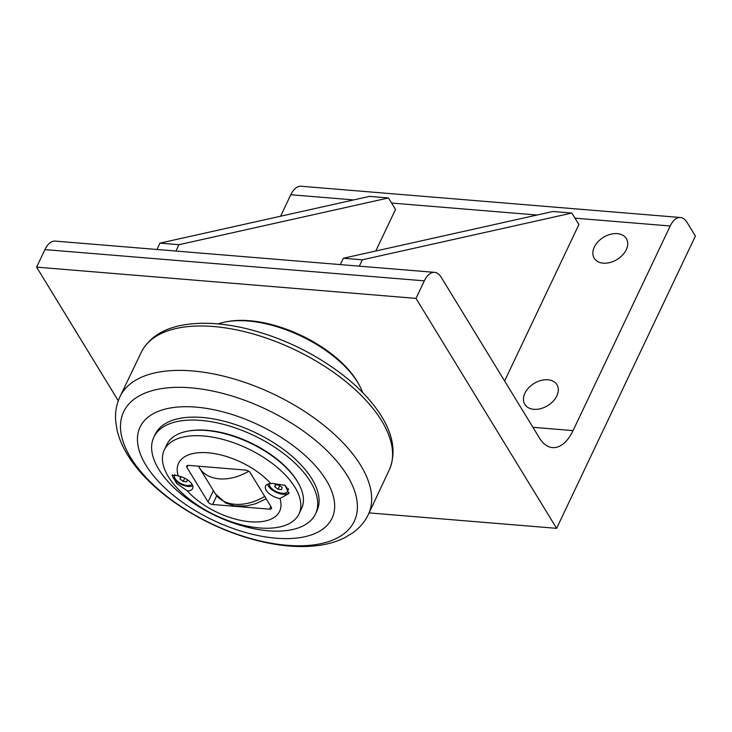 <?xml version="1.0" encoding="UTF-8"?>
<svg xmlns="http://www.w3.org/2000/svg" width="732" height="732" viewBox="0 0 732 732"><rect width="100%" height="100%" fill="white"/><g stroke="black" fill="none" stroke-linecap="round" stroke-linejoin="round"><path stroke-width="1.1" d="M274.811 486.826L275.232 484.676L278.883 484.977L282.113 487.421L281.692 489.571L278.041 489.269L274.811 486.826L275.808 484.721M278.05 484.904L280.402 486.13M278.041 489.269L279.569 486.057M284.254 484.923A9.974 4.95 25.4 0 1 287.475 491.401A9.974 4.95 25.4 0 1 282.223 493.277A9.974 4.95 25.4 0 1 269.211 483.779M288.609 488.848A9.974 4.95 25.4 0 1 288.426 489.397L287.475 491.401M187.264 479.634L186.843 481.757L183.192 481.455L179.962 479.012L180.383 476.861L181.984 476.989M179.962 479.012L180.96 476.907M184.4 477.996L184.922 478.261M183.192 481.455L184.72 478.243M192.049 484.364A9.974 4.95 25.4 0 1 187.374 485.462A9.974 4.95 25.4 0 1 177.702 481.418A9.974 4.95 25.4 0 1 174.6 475.031A9.974 4.95 25.4 0 1 174.847 474.629M270.831 506.407L269.513 509.17A3.724 1.848 -154.6 0 0 271.481 508.466A3.724 1.848 -154.6 0 0 271.27 507.13L250.179 472.634A3.724 1.848 -154.6 0 0 245.613 470.072L188.7 465.387A3.724 1.848 -154.6 0 0 186.742 466.092A3.724 1.848 -154.6 0 0 186.944 467.428L187.904 465.406M269.513 509.17L212.609 504.485L216.727 495.793M267.564 484.236A12.115 6.021 -154.6 0 0 283.183 494.274A12.115 6.021 -154.6 0 0 289.167 492.627M172.542 474.793A12.115 6.021 -154.6 0 0 188.334 486.46A12.115 6.021 -154.6 0 0 192.745 485.938M164.279 449.979L166.887 444.48A74.563 37.039 25.4 0 1 188.106 431.084A74.563 37.039 25.4 0 1 298.574 483.541A74.563 37.039 25.4 0 1 301.602 508.447L298.995 513.946A74.563 37.039 25.4 0 1 259.759 527.955A74.563 37.039 25.4 0 1 187.474 497.723A74.563 37.039 25.4 0 1 164.279 449.979A74.563 37.039 25.4 0 1 203.514 435.97A74.563 37.039 25.4 0 1 275.79 466.192A74.563 37.039 25.4 0 1 298.995 513.946M188.106 431.084L189.213 430.892A73.447 36.481 25.4 0 1 298.025 482.562L298.574 483.541M177.29 475.526L178.251 476.038A12.115 6.021 25.4 0 1 189.323 481.199A12.115 6.021 25.4 0 1 192.626 488.573A12.115 6.021 25.4 0 1 187.337 490.898L176.613 483.385L172.102 475.306L177.29 475.526M272.139 483.34L285.068 485.371L288.838 493.514L279.963 498.529A12.115 6.021 25.4 0 1 268.9 493.359A12.115 6.021 25.4 0 1 265.588 485.993A12.115 6.021 25.4 0 1 270.877 483.669L272.139 483.34M187.337 490.898A55.925 27.779 -154.6 0 0 250.198 521.77A55.925 27.779 -154.6 0 0 279.963 498.529M270.877 483.669A55.925 27.779 -154.6 0 0 208.016 452.788A55.925 27.779 -154.6 0 0 178.251 476.038M213.369 490.696L208.034 501.923A3.724 1.848 -154.6 0 0 212.609 504.485M208.034 501.923L186.944 467.428M200.916 420.397A89.478 44.451 -154.6 0 0 153.83 437.205A89.478 44.451 -154.6 0 0 181.673 494.503A89.478 44.451 -154.6 0 0 268.406 530.782A89.478 44.451 -154.6 0 0 315.492 513.965A89.478 44.451 -154.6 0 0 287.649 456.667A89.478 44.451 -154.6 0 0 200.916 420.397M153.83 437.205L155.221 434.286A89.478 44.451 25.4 0 1 255.111 432.511A89.478 44.451 25.4 0 1 316.874 511.046L315.492 513.965M276.12 538.203A106.259 52.777 -154.6 0 0 326.161 480.091A106.259 52.777 -154.6 0 0 195.975 407.129A106.259 52.777 -154.6 0 0 145.942 465.241A106.259 52.777 -154.6 0 0 276.12 538.203M218.118 323.91A89.478 44.451 25.4 0 1 226.481 321.751A89.478 44.451 25.4 0 1 357.728 382.461A89.478 44.451 25.4 0 1 359.046 384.703A89.478 44.451 25.4 0 1 362.66 392.544M226.481 321.751L228.329 321.43A87.611 43.517 25.4 0 1 356.841 380.869A87.611 43.517 25.4 0 1 358.131 383.065L359.046 384.703M504.613 380.997L578.893 224.55L571.866 213.058L552.898 211.493L343.354 258.24L340.334 264.591M571.866 213.058L362.322 259.805L343.354 258.24M362.322 259.805L359.311 266.155M375.781 251.003L395.518 209.444L388.482 197.951L369.514 196.386L159.969 243.134L156.959 249.484M388.482 197.951L178.937 244.698L159.969 243.134M178.937 244.698L175.927 251.049M556.613 528.348L416.005 298.391L424.331 280.85A22.372 11.749 -85.3 0 1 434.607 272.359A22.372 11.749 -85.3 0 1 441.094 277.108L539.521 438.084A44.734 23.497 94.7 0 0 552.504 447.6A44.734 23.497 94.7 0 0 573.046 430.608L670.201 225.996A22.372 11.749 -85.3 0 1 680.476 217.505A22.372 11.749 -85.3 0 1 686.964 222.263L695.4 236.061L556.613 528.348L369.129 512.903M118.282 400.733L36.6 267.134L416.005 298.391M626.263 249.713A18.84 13.011 148.6 0 1 610.159 262.486A18.84 13.011 148.6 0 1 594.21 258.222A18.84 13.011 148.6 0 1 603.497 237.296A18.84 13.011 148.6 0 1 626.354 238.568A18.84 13.011 148.6 0 1 626.263 249.713M556.86 395.866A18.84 13.011 148.6 0 1 540.765 408.63A18.84 13.011 148.6 0 1 524.817 404.375A18.84 13.011 148.6 0 1 534.095 383.44A18.84 13.011 148.6 0 1 556.961 384.721A18.84 13.011 148.6 0 1 556.86 395.866M434.607 272.359L55.202 241.103A22.372 11.749 94.7 0 0 44.927 249.594L424.331 280.85M36.6 267.134L44.927 249.594M280.594 216.224L290.796 194.739L353.657 199.918M680.476 217.505L301.062 186.248A22.372 11.749 94.7 0 0 290.796 194.739M198.573 466.202L199.479 467.876A40.901 28.255 -31.4 0 0 248.734 471.225M264.7 496.388A40.901 28.255 148.6 0 1 215.336 493.807L199.479 467.876M287.081 545.294A127.642 63.4 25.4 0 1 130.699 457.646A127.642 63.4 25.4 0 1 190.814 387.832A127.642 63.4 25.4 0 1 347.188 475.48A127.642 63.4 25.4 0 1 287.081 545.294M360.666 465.314A137.451 68.277 -154.6 0 0 231.788 378.316A137.451 68.277 -154.6 0 0 119.746 397.156C116.452 404.476 115.08 412.244 115.629 420.47L117.038 430.041C119.142 438.99 123.022 447.856 128.676 456.64C134.981 466.458 143.097 475.937 153.006 485.087C169.312 500.048 188.499 512.858 210.578 523.517C233.728 534.58 256.749 541.726 279.633 544.974C292.699 546.777 304.905 547.033 316.261 545.752C326.719 544.581 336.107 541.954 344.424 537.883L352.723 532.914C359.385 528.147 364.499 522.2 368.068 515.072A137.451 68.277 -154.6 0 0 360.666 465.314M119.746 397.156L141.605 351.635A137.232 68.168 25.4 0 1 254.059 334.213A137.232 68.168 25.4 0 1 381.628 420.763A137.232 68.168 25.4 0 1 389.525 469.358L368.068 515.072M391.602 203.048L537.041 215.025M574.986 218.154L670.201 225.996M573.046 430.608L532.923 427.296M266.164 498.785L255.752 503.698L246.647 505.913L234.698 505.867L225.602 502.985L215.336 493.807M141.605 351.635C149.886 336.546 164.993 327.478 186.907 324.432C204.329 322.043 223.846 323.37 245.458 328.412C281.335 337.187 313.882 352.76 343.098 375.141C359.851 388.253 372.689 402.024 381.619 416.462C393.413 435.586 396.049 453.218 389.525 469.358"/></g></svg>
